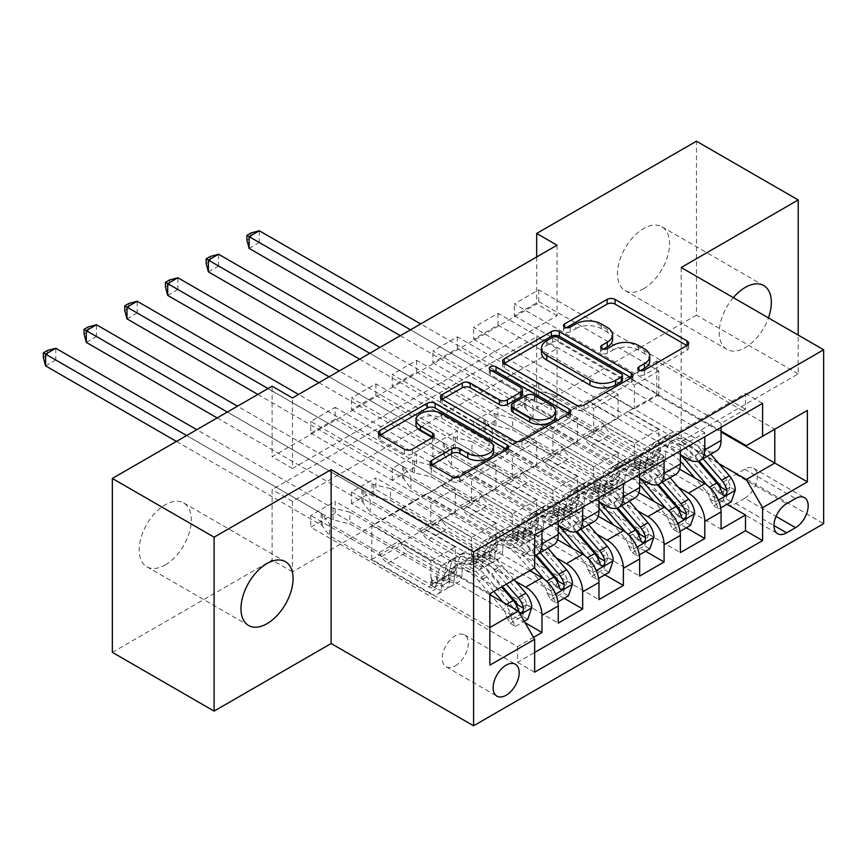 <?xml version="1.0" encoding="UTF-8"?>
<svg xmlns="http://www.w3.org/2000/svg" width="867" height="867" viewBox="0 0 867 867"><rect width="100%" height="100%" fill="white"/><g stroke="black" fill="none" stroke-linecap="round" stroke-linejoin="round"><path stroke-width="0.65" stroke-dasharray="4.33 3.25" d="M640.55 370.621L638.968 371.531A3.956 2.287 0 0 0 637.809 373.146A3.956 2.287 0 0 0 638.968 374.761A3.956 2.287 0 0 0 644.56 374.761L687.011 350.246A5.646 3.262 0 0 0 688.669 347.938A5.646 3.262 0 0 0 687.011 345.64L686.935 345.597M566.238 327.715L564.655 328.626A3.956 2.287 0 0 0 563.496 330.24A3.956 2.287 0 0 0 564.655 331.855A3.956 2.287 0 0 0 570.248 331.855L575.742 328.68L575.742 323.976M603.389 349.163L601.806 350.073A3.956 2.287 0 0 0 600.647 351.688A3.956 2.287 0 0 0 601.806 353.303A3.956 2.287 0 0 0 607.399 353.303L612.893 350.138L612.893 345.434M165.261 564.926A36.837 21.274 120 0 0 189.331 532.457A36.837 21.274 120 0 0 183.685 502.936A36.837 21.274 120 0 0 165.261 504.767A36.837 21.274 120 0 0 141.191 537.226A36.837 21.274 120 0 0 146.837 566.747A36.837 21.274 120 0 0 165.261 564.926M733.341 297.641A36.837 21.274 120 0 0 726.871 349.368A36.837 21.274 120 0 0 745.295 347.548A36.837 21.274 120 0 0 768.444 317.907M643.531 288.798A36.837 21.274 120 0 0 667.601 256.329A36.837 21.274 120 0 0 661.954 226.807A36.837 21.274 120 0 0 643.531 228.639A36.837 21.274 120 0 0 619.461 261.097A36.837 21.274 120 0 0 625.118 290.618A36.837 21.274 120 0 0 643.531 288.798M455.273 665.856A18.424 10.632 120 0 0 467.313 649.632A18.424 10.632 120 0 0 464.484 634.872A18.424 10.632 120 0 0 455.273 635.782A18.424 10.632 120 0 0 443.243 652.017A18.424 10.632 120 0 0 446.072 666.777A18.424 10.632 120 0 0 455.273 665.856M525.088 622.734L335.204 513.112L310.776 527.212L517.556 646.587L533.53 637.364M564.157 598.295L375.899 489.606L351.482 503.705L558.261 623.091M604.863 574.799L416.604 466.11L392.187 480.21L598.967 599.585M645.568 551.293L457.31 442.603L432.893 456.703L639.662 576.089M686.274 527.797L498.016 419.108L473.599 433.207L680.367 552.593M745.501 409.235L538.721 289.849L514.294 303.949L721.073 423.334L745.501 409.235L745.501 393.488L517.556 525.088L517.556 540.835L310.776 421.46L335.204 407.36L335.204 419.108L310.776 433.207L310.776 421.46M704.795 432.731L498.016 313.355L473.599 327.455L680.367 446.841L704.795 432.731L704.795 436.73M664.089 456.237L457.31 336.851L432.893 350.951L639.662 470.337L664.089 456.237L664.089 460.225M623.384 479.733L416.604 360.358L392.187 374.457L598.967 493.832L623.384 479.733L623.384 483.732M582.678 503.239L375.899 383.853L351.482 397.953L558.261 517.339L582.678 503.239L582.678 507.228M529.77 570.681L441.032 519.452L471.561 537.551L471.561 561.285L351.482 491.957L375.899 477.858L375.899 489.606M515.475 581.237L424.743 528.848L441.032 519.452M557.514 539.697L481.738 495.957L512.267 514.044L512.267 537.778L392.187 468.462L416.604 454.362L416.604 466.11M556.181 557.73L465.449 505.353L481.738 495.957M598.208 516.201L522.443 472.45L552.962 490.549L552.962 514.283L432.893 444.955L457.31 430.856L457.31 442.603M596.886 534.235L506.155 481.857L522.443 472.45M638.914 492.694L563.138 448.954L593.667 467.042L593.667 490.787L473.599 421.46L498.016 407.36L498.016 419.108M637.592 510.728L546.86 458.35L563.138 448.954M557.037 245.198L557.037 315.707L292.461 468.462L292.461 397.953M538.721 289.849L538.721 301.608L514.294 315.707L514.294 303.949M498.016 313.355L498.016 325.103L473.599 339.203L473.599 327.455M457.31 336.851L457.31 348.599L432.893 362.709L432.893 350.951M416.604 360.358L416.604 372.106L392.187 386.205L392.187 374.457M375.899 383.853L375.899 395.601L351.482 409.701L351.482 397.953M557.037 419.108L292.461 571.862L292.461 501.354L557.037 348.61L557.037 419.108L536.684 407.36L696.45 315.122L696.45 141.213M538.721 395.601L514.294 409.712L514.294 397.953L538.721 383.853L538.721 395.601L726.979 504.291M473.599 433.207L473.599 421.46M432.893 456.703L432.893 444.955M392.187 480.21L392.187 468.462M351.482 503.705L351.482 491.957M335.204 513.112L335.204 501.354L310.776 515.453L310.776 527.212M375.899 395.601L495.978 464.929L495.978 488.663L465.449 471.041L441.032 485.607L541.973 543.891A23.03 13.298 -120 0 0 553.493 545.029M441.032 485.607L424.743 495.014L525.695 553.298L541.973 543.891M416.604 372.106L536.684 441.433L536.684 465.167L506.155 447.545L481.738 462.111L582.678 520.395A23.03 13.298 -120 0 0 594.198 521.533M481.738 462.111L465.449 471.507L558.261 525.088M457.31 348.599L577.389 417.927L577.389 441.671L546.86 424.039L522.443 438.615L623.384 496.889A23.03 13.298 -120 0 0 634.893 498.037M522.443 438.615L506.155 448.011L598.967 501.592M498.016 325.103L618.095 394.431L618.095 418.165L587.566 400.543L563.138 415.109L664.089 473.393A23.03 13.298 -120 0 0 675.599 474.531M563.138 415.109L546.86 424.516L639.662 478.096M678.297 487.232L587.566 434.855L603.844 425.448L634.373 443.546L634.373 467.28L514.294 397.953M679.62 469.199L603.844 425.448M538.721 301.608L658.801 370.924L658.801 394.669L628.272 377.037L587.566 401.009L680.367 454.59M603.844 391.613L704.795 449.886A23.03 13.298 -120 0 0 716.305 451.035M721.073 427.333L721.073 423.334M541.973 530.734L541.973 526.735L517.556 540.835M558.261 521.327L558.261 517.339M598.967 497.831L598.967 493.832M639.662 474.336L639.662 470.337M680.367 450.829L680.367 446.841M517.556 646.587L517.556 662.334L534.646 652.461M335.204 419.108L455.273 488.435L455.273 512.169L424.743 494.537L371.835 525.565L371.835 559.399L489.877 627.556L489.877 593.711L479.104 581.269A36.555 21.101 -120 0 0 449.214 569.586A36.555 21.101 -120 0 0 441.65 585.843A18.131 10.469 60 0 1 437.9 593.917A18.131 10.469 60 0 1 428.829 593.017L329.503 535.665L329.503 523.917L379.161 552.593L399.514 540.835L401.811 544.812A12.506 7.218 -120 0 0 408.064 551.412L449.182 575.157A10.653 6.145 60 0 0 454.503 575.677A10.653 6.145 60 0 0 456.714 570.941A44.033 25.425 -120 0 1 465.828 551.347L458.09 555.812A44.033 25.425 -120 0 0 448.976 575.406L456.714 570.941M489.877 594.654L400.326 542.948L430.856 561.047L430.856 584.781L310.776 515.453M371.835 559.399L400.326 542.948M718.992 463.737L628.272 411.348L656.763 394.897L721.073 432.026M656.763 394.897L656.763 361.062L774.805 429.208L746.314 445.66M656.763 361.062L628.272 377.513L721.073 431.094M681.18 267.524L681.18 441.433L798.214 373.872L798.214 335.095M798.214 373.872L696.45 315.122M112.342 652.352L272.108 560.115L272.108 489.606L536.684 336.851L536.684 407.36M292.461 571.862L272.108 560.115M681.18 441.433L823.65 523.679M536.684 256.957L536.684 303.959L272.108 456.703L272.108 386.205M371.835 525.565L489.877 593.711L518.368 577.259L400.326 509.113M424.743 528.848L400.326 543.425M465.449 505.353L441.032 519.918M506.155 481.857L481.738 496.423M546.86 458.35L522.443 472.927M587.566 434.855L563.138 449.42M628.272 411.348L603.844 425.925M557.037 315.707L536.684 303.959M292.461 468.462L272.108 456.703M557.037 348.61L536.684 336.851M292.461 501.354L272.108 489.606M628.272 411.825L658.801 429.447L658.801 453.181L634.373 467.28M658.801 429.447L634.373 443.546M658.801 453.181L538.721 383.853M514.294 409.712L721.073 529.087M745.501 393.488L762.592 403.361M514.294 315.707L634.373 385.035L634.373 408.769L603.844 391.136M658.801 394.669L634.373 408.769M658.801 370.924L634.373 385.035M541.973 526.735L335.204 407.36M587.566 435.321L618.095 452.942L593.667 467.042M618.095 452.942L618.095 476.687L593.667 490.787M618.095 476.687L498.016 407.36M473.599 339.203L593.667 408.53L593.667 432.265L563.138 414.643M618.095 418.165L593.667 432.265M618.095 394.431L593.667 408.53M577.389 441.671L552.962 455.771L522.443 438.138M577.389 417.927L552.962 432.026L552.962 455.771M432.893 362.709L552.962 432.026M546.86 458.827L577.389 476.449L577.389 500.183L457.31 430.856M577.389 500.183L552.962 514.283M577.389 476.449L552.962 490.549M536.684 465.167L512.267 479.267L481.738 461.645M536.684 441.433L512.267 455.533L512.267 479.267M392.187 386.205L512.267 455.533M506.155 482.323L536.684 499.945L536.684 523.679L416.604 454.362M536.684 523.679L512.267 537.778M536.684 499.945L512.267 514.044M495.978 488.663L471.561 502.762L441.032 485.141M495.978 464.929L471.561 479.028L471.561 502.762M351.482 409.701L471.561 479.028M465.449 505.819L495.978 523.451L495.978 547.185L375.899 477.858M495.978 547.185L471.561 561.285M495.978 523.451L471.561 537.551M455.273 512.169L430.856 526.269L400.326 508.647M455.273 488.435L430.856 502.535L430.856 526.269M517.556 525.088L534.646 534.961M534.646 567.863L518.368 577.259M310.776 433.207L430.856 502.535M534.646 555.368A23.03 13.298 60 0 1 525.695 553.298M424.743 529.325L455.273 546.947L455.273 570.681L335.204 501.354M517.556 662.334L534.646 672.207M455.273 570.681L430.856 584.781M455.273 546.947L430.856 561.047M489.877 665.152L489.877 627.556M744.688 498.308A17.849 10.306 120 0 0 756.338 482.583A17.849 10.306 120 0 0 753.607 468.278A17.849 10.306 120 0 0 744.688 469.166L735.725 474.336A17.849 10.306 120 0 0 724.075 490.061A17.849 10.306 120 0 0 726.806 504.356A17.849 10.306 120 0 0 735.725 503.478L744.688 498.308L776.041 516.407M649.751 360.975A18.077 10.437 0 0 0 644.463 353.595L644.463 348.892M612.893 350.138A18.077 10.437 0 0 1 638.47 350.138L644.463 353.595M612.601 339.517A18.077 10.437 0 0 0 607.301 332.137L607.301 327.444M575.742 328.68A18.077 10.437 0 0 1 601.308 328.68L607.301 332.137M504.301 363.468L504.226 363.511A5.646 3.262 0 0 0 502.567 365.82A5.646 3.262 0 0 0 504.226 368.128L576.143 409.647A5.646 3.262 0 0 0 584.13 409.647L631.274 382.423A5.646 3.262 0 0 0 632.932 380.125A5.646 3.262 0 0 0 631.274 377.817L631.198 377.774M622.441 380.125A3.956 2.287 0 0 0 621.292 378.511L621.292 373.807M541.474 352.782A18.077 10.437 0 0 1 546.774 345.402L552.572 342.064A3.956 2.287 0 0 1 558.164 342.064L621.292 378.511M569.077 413.635L569.153 413.678A5.646 3.262 0 0 1 570.8 415.987A5.646 3.262 0 0 1 569.153 418.295L521.999 445.519L521.999 440.815M442.17 399.34L442.094 399.384A5.646 3.262 0 0 0 440.436 401.692A5.646 3.262 0 0 0 442.094 404L514.012 445.519A5.646 3.262 0 0 0 521.999 445.519M522.454 394.539A5.646 3.262 0 0 0 520.807 392.231L490.44 374.696L490.44 370.003M492.022 370.913A3.956 2.287 0 0 0 489.281 373.081A3.956 2.287 0 0 0 490.44 374.696M555.498 415.878A15.118 8.724 0 0 0 551.065 409.701L551.065 405.008M511.357 410.113A5.646 3.262 0 0 1 513.015 407.804L526.399 400.077A5.646 3.262 0 0 1 534.386 400.077L551.065 409.701M431.777 465.08L431.701 465.124A5.646 3.262 0 0 0 430.054 467.432A5.646 3.262 0 0 0 431.701 469.741L451.88 481.38A5.646 3.262 0 0 0 459.878 481.38L507.022 454.167A5.646 3.262 0 0 0 508.68 451.859A5.646 3.262 0 0 0 507.022 449.55L506.946 449.507M493.572 451.859A15.118 8.724 0 0 0 489.14 445.692L489.14 440.989M415.997 424.527A15.118 8.724 0 0 1 425.318 416.463A15.118 8.724 0 0 1 441.791 418.349L489.14 445.692M380.039 435.212L379.963 435.256A5.646 3.262 0 0 0 378.315 437.553A5.646 3.262 0 0 0 379.963 439.862L404.336 453.94A5.646 3.262 0 0 0 412.324 453.94L432.503 442.289A5.646 3.262 0 0 0 434.161 439.981A5.646 3.262 0 0 0 432.503 437.672L432.427 437.629M735.324 490.072L730.025 487.016A7.77 4.487 -120 0 0 727.001 479.841L702.974 452.021A36.555 21.101 -120 0 0 673.095 440.328A36.555 21.101 -120 0 0 665.52 456.595L657.793 461.06A18.131 10.469 60 0 1 654.032 469.123A18.131 10.469 60 0 1 644.972 468.223L640.886 465.872A3.457 1.994 -0 0 0 635.999 465.872A3.457 1.994 -0 0 0 634.991 467.28A3.457 1.994 -0 0 0 635.999 468.689L640.084 471.052A18.131 10.469 -120 0 0 649.155 471.951A18.131 10.469 -120 0 0 652.905 463.878L645.167 468.343A18.131 10.469 60 0 1 641.417 476.417A18.131 10.469 60 0 1 632.346 475.517L533.021 418.165L533.021 406.417L582.678 435.082L603.031 423.334L605.329 427.312A12.506 7.218 -120 0 0 611.582 433.912L652.699 457.657A10.653 6.145 60 0 0 658.031 458.177A10.653 6.145 60 0 0 660.231 453.441A44.033 25.425 -120 0 1 669.346 433.847L661.619 438.312A44.033 25.425 -120 0 0 652.493 457.906L660.231 453.441M680.367 454.839A44.033 25.425 -120 0 0 648.993 445.595A44.033 25.425 -120 0 0 639.879 465.189L647.616 460.724A10.653 6.145 60 0 1 645.406 465.471A10.653 6.145 60 0 1 640.084 464.94L635.999 462.577A3.457 1.994 180 0 1 634.991 461.168A3.457 1.994 180 0 1 635.999 459.759A3.457 1.994 180 0 1 640.886 459.759L644.972 462.122A10.653 6.145 -120 0 0 650.293 462.642A10.653 6.145 -120 0 0 652.493 457.906M665.52 456.595A18.131 10.469 60 0 1 661.77 464.658A18.131 10.469 60 0 1 652.699 463.758L553.374 406.417L536.662 402.31A5.755 3.327 180 0 1 534.852 401.594L259.287 242.5L259.287 230.752M603.031 423.334L553.374 394.669L553.374 406.417M710.777 454.221L705.348 447.936A44.033 25.425 -120 0 0 669.346 433.847M709.672 498.774L714.972 501.83L719.036 508.875L713.747 505.819L709.672 498.774A7.77 4.487 -120 0 0 706.648 491.589L694.955 478.053M714.972 501.83A15.259 8.811 -120 0 0 709.033 487.503L707.06 485.217M639.879 465.189A10.653 6.145 60 0 1 637.678 469.936A10.653 6.145 60 0 1 632.346 469.405L591.229 445.66A12.506 7.218 60 0 1 584.976 439.06L582.678 435.082M680.367 461.32A36.555 21.101 -120 0 0 652.743 452.075A36.555 21.101 -120 0 0 645.167 468.343M719.036 508.875L720.737 507.899M713.747 505.819L725.961 498.774L731.249 501.83M730.025 487.016L725.961 498.774M400.326 335.681L524.676 407.479A5.755 3.327 180 0 1 525.901 408.52L533.021 418.165M249.111 248.374L259.287 242.5L250.942 237.688L246.867 240.029M703.05 458.686L697.621 452.401A44.033 25.425 -120 0 0 661.619 438.312M647.616 460.724A44.033 25.425 60 0 1 656.731 441.13A44.033 25.425 60 0 1 692.733 455.218L697.946 461.255M657.793 461.06A36.555 21.101 60 0 1 665.357 444.793A36.555 21.101 60 0 1 695.236 456.486L699.062 460.908M721.225 487.341L717.909 492.239L716.348 490.169A7.77 4.487 -120 0 0 714.386 487.124L690.36 459.304A36.555 21.101 -120 0 0 660.47 447.61A36.555 21.101 -120 0 0 652.905 463.878M553.374 394.669L536.662 390.551A5.755 3.327 180 0 1 534.852 389.847L420.679 323.933M410.503 329.807L524.676 395.72A5.755 3.327 180 0 1 525.901 396.772L533.021 406.417M250.942 232.985L250.942 237.688M694.619 513.578L689.319 510.522A7.77 4.487 -120 0 0 686.296 503.337L662.269 475.517A36.555 21.101 -120 0 0 632.39 463.834A36.555 21.101 -120 0 0 624.814 480.09L617.087 484.555A18.131 10.469 60 0 1 613.327 492.629A18.131 10.469 60 0 1 604.266 491.73L600.181 489.378A3.457 1.994 -0 0 0 595.304 489.378A3.457 1.994 -0 0 0 594.285 490.787A3.457 1.994 -0 0 0 595.304 492.196L599.379 494.548A18.131 10.469 -120 0 0 608.45 495.447A18.131 10.469 -120 0 0 612.2 487.384L604.462 491.849A18.131 10.469 60 0 1 600.712 499.912A18.131 10.469 60 0 1 591.641 499.013L492.315 441.671L492.315 429.913L541.973 458.589L562.325 446.841L564.623 450.807A12.506 7.218 -120 0 0 570.876 457.408L611.994 481.152A10.653 6.145 60 0 0 617.326 481.684A10.653 6.145 60 0 0 619.526 476.948A44.033 25.425 -120 0 1 628.64 457.353L620.913 461.818A44.033 25.425 -120 0 0 611.799 481.413L619.526 476.948M639.662 478.346A44.033 25.425 -120 0 0 608.287 469.101A44.033 25.425 -120 0 0 599.173 488.695L606.911 484.23A10.653 6.145 60 0 1 604.7 488.966A10.653 6.145 60 0 1 599.379 488.435L595.304 486.084A3.457 1.994 180 0 1 594.285 484.675A3.457 1.994 180 0 1 595.304 483.266A3.457 1.994 180 0 1 600.181 483.266L604.266 485.618A10.653 6.145 -120 0 0 609.588 486.149A10.653 6.145 -120 0 0 611.799 481.413M624.814 480.09A18.131 10.469 60 0 1 621.065 488.164A18.131 10.469 60 0 1 611.994 487.265L512.668 429.913L495.967 425.805A5.755 3.327 180 0 1 494.147 425.101L218.582 266.006L218.582 254.248M562.325 446.841L512.668 418.165L512.668 429.913M670.083 477.717L664.653 471.431A44.033 25.425 -120 0 0 628.64 457.353M668.966 522.27L674.266 525.326L678.341 532.381L673.041 529.325L668.966 522.27A7.77 4.487 -120 0 0 665.943 515.096L654.26 501.56M674.266 525.326A15.259 8.811 -120 0 0 668.327 510.999L666.355 508.723M599.173 488.695A10.653 6.145 60 0 1 596.973 493.431A10.653 6.145 60 0 1 591.641 492.9L550.523 469.166A12.506 7.218 60 0 1 544.27 462.555L541.973 458.589M639.662 484.816A36.555 21.101 -120 0 0 612.037 475.582A36.555 21.101 -120 0 0 604.462 491.849M678.341 532.381L680.031 531.406M673.041 529.325L685.255 522.27L690.544 525.326M689.319 510.522L685.255 522.27M359.621 359.176L483.97 430.975A5.755 3.327 180 0 1 485.195 432.026L492.315 441.671M208.405 271.88L218.582 266.006L210.237 261.184L206.162 263.535M662.345 482.182L656.915 475.896A44.033 25.425 -120 0 0 620.913 461.818M606.911 484.23A44.033 25.425 60 0 1 616.025 464.636A44.033 25.425 60 0 1 652.027 478.725L657.251 484.761M617.087 484.555A36.555 21.101 60 0 1 624.652 468.299A36.555 21.101 60 0 1 654.542 479.982L658.356 484.404M680.519 510.847L677.203 515.735L675.642 513.665A7.77 4.487 -120 0 0 673.681 510.63L649.654 482.811A36.555 21.101 -120 0 0 619.764 471.117A36.555 21.101 -120 0 0 612.2 487.384M512.668 418.165L495.967 414.058A5.755 3.327 180 0 1 494.147 413.353L379.974 347.429M369.797 353.303L483.97 419.227A5.755 3.327 180 0 1 485.195 420.267L492.315 429.913M210.237 256.48L210.237 261.184M653.913 537.074L648.614 534.018A7.77 4.487 -120 0 0 645.59 526.843L621.563 499.024A36.555 21.101 -120 0 0 591.684 487.33A36.555 21.101 -120 0 0 584.12 503.597L576.382 508.062A18.131 10.469 60 0 1 572.632 516.125A18.131 10.469 60 0 1 563.561 515.226L559.475 512.874A3.457 1.994 -0 0 0 554.598 512.874A3.457 1.994 -0 0 0 553.58 514.283A3.457 1.994 -0 0 0 554.598 515.692L558.673 518.054A18.131 10.469 -120 0 0 567.744 518.943A18.131 10.469 -120 0 0 571.494 510.88L563.767 515.345A18.131 10.469 60 0 1 560.006 523.408A18.131 10.469 60 0 1 550.946 522.519L451.609 465.167L451.609 453.419L501.278 482.085L521.62 470.337L523.917 474.314A12.506 7.218 -120 0 0 530.17 480.914L571.299 504.659A10.653 6.145 60 0 0 576.62 505.179A10.653 6.145 60 0 0 578.82 500.443A44.033 25.425 -120 0 1 587.945 480.849L580.207 485.314A44.033 25.425 -120 0 0 571.093 504.908L578.82 500.443M598.967 501.841A44.033 25.425 -120 0 0 567.592 492.597A44.033 25.425 -120 0 0 558.467 512.191L566.205 507.726A10.653 6.145 60 0 1 564.005 512.462A10.653 6.145 60 0 1 558.673 511.942L554.598 509.579A3.457 1.994 180 0 1 553.58 508.17A3.457 1.994 180 0 1 554.598 506.762A3.457 1.994 180 0 1 559.475 506.762L563.561 509.124A10.653 6.145 -120 0 0 568.882 509.644A10.653 6.145 -120 0 0 571.093 504.908M584.12 503.597A18.131 10.469 60 0 1 580.359 511.66A18.131 10.469 60 0 1 571.299 510.761L471.962 453.419L455.262 449.312A5.755 3.327 180 0 1 453.441 448.597L177.876 289.502L177.876 277.754M521.62 470.337L471.962 441.671L471.962 453.419M629.377 501.224L623.947 494.938A44.033 25.425 -120 0 0 587.945 480.849M628.261 545.777L633.56 548.833L637.635 555.877L632.336 552.821L628.261 545.777A7.77 4.487 -120 0 0 625.248 538.591L613.554 525.055M633.56 548.833A15.259 8.811 -120 0 0 627.621 534.505L625.649 532.219M558.467 512.191A10.653 6.145 60 0 1 556.267 516.927A10.653 6.145 60 0 1 550.946 516.407L509.818 492.662A12.506 7.218 60 0 1 503.564 486.062L501.278 482.085M598.967 508.322A36.555 21.101 -120 0 0 571.331 499.078A36.555 21.101 -120 0 0 563.767 515.345M637.635 555.877L639.326 554.902M632.336 552.821L644.549 545.777L649.838 548.833M648.614 534.018L644.549 545.777M318.915 382.683L443.265 454.471A5.755 3.327 180 0 1 444.489 455.522L451.609 465.167M167.699 295.376L177.876 289.502L169.531 284.679L165.467 287.031M621.639 505.689L616.209 499.403A44.033 25.425 -120 0 0 580.207 485.314M566.205 507.726A44.033 25.425 60 0 1 575.32 488.132A44.033 25.425 60 0 1 611.322 502.221L616.545 508.257M576.382 508.062A36.555 21.101 60 0 1 583.946 491.795A36.555 21.101 60 0 1 613.836 503.489L617.651 507.899M639.824 534.343L636.497 539.241L634.937 537.172A7.77 4.487 -120 0 0 632.975 534.126L608.948 506.306A36.555 21.101 -120 0 0 579.058 494.613A36.555 21.101 -120 0 0 571.494 510.88M471.962 441.671L455.262 437.553A5.755 3.327 180 0 1 453.441 436.849L339.268 370.935M329.092 376.809L443.265 442.723A5.755 3.327 180 0 1 444.489 443.774L451.609 453.419M169.531 279.987L169.531 284.679M613.207 560.581L607.919 557.524A7.77 4.487 -120 0 0 604.895 550.339L580.857 522.519A36.555 21.101 -120 0 0 550.978 510.826A36.555 21.101 -120 0 0 543.414 527.093L535.676 531.558A18.131 10.469 60 0 1 531.926 539.632A18.131 10.469 60 0 1 522.855 538.732L518.78 536.37A3.457 1.994 -0 0 0 513.893 536.37A3.457 1.994 -0 0 0 512.874 537.778A3.457 1.994 -0 0 0 513.893 539.198L517.967 541.55A18.131 10.469 -120 0 0 527.038 542.449A18.131 10.469 -120 0 0 530.788 534.375L523.061 538.841A18.131 10.469 60 0 1 519.3 546.914A18.131 10.469 60 0 1 510.24 546.015L410.904 488.663L410.904 476.915L460.572 505.591L480.925 493.843L483.212 497.81A12.506 7.218 -120 0 0 489.465 504.41L530.593 528.155A10.653 6.145 60 0 0 535.914 528.686A10.653 6.145 60 0 0 538.114 523.939A44.033 25.425 -120 0 1 547.24 504.345L539.502 508.81A44.033 25.425 -120 0 0 530.387 528.404L538.114 523.939M558.261 525.348A44.033 25.425 -120 0 0 526.887 516.103A44.033 25.425 -120 0 0 517.772 535.698L525.5 531.233A10.653 6.145 60 0 1 523.3 535.969A10.653 6.145 60 0 1 517.967 535.438L513.893 533.086A3.457 1.994 180 0 1 512.874 531.677A3.457 1.994 180 0 1 513.893 530.268A3.457 1.994 180 0 1 518.78 530.268L522.855 532.62A10.653 6.145 -120 0 0 528.176 533.151A10.653 6.145 -120 0 0 530.387 528.404M543.414 527.093A18.131 10.469 60 0 1 539.653 535.167A18.131 10.469 60 0 1 530.593 534.267L431.257 476.915L414.556 472.808A5.755 3.327 180 0 1 412.746 472.103L137.17 312.998L137.17 301.25M480.925 493.843L431.257 465.167L431.257 476.915M588.671 524.719L583.242 518.433A44.033 25.425 -120 0 0 547.24 504.345M587.566 569.272L592.855 572.328L596.929 579.384L591.641 576.327L587.566 569.272A7.77 4.487 -120 0 0 584.542 562.087L572.849 548.551M592.855 572.328A15.259 8.811 -120 0 0 586.916 558.001L584.943 555.725M517.772 535.698A10.653 6.145 60 0 1 515.562 540.434A10.653 6.145 60 0 1 510.24 539.903L469.112 516.168A12.506 7.218 60 0 1 462.859 509.558L460.572 505.591M558.261 531.818A36.555 21.101 -120 0 0 530.626 522.584A36.555 21.101 -120 0 0 523.061 538.841M596.929 579.384L598.62 578.397M591.641 576.327L603.844 569.272L609.143 572.328M607.919 557.524L603.844 569.272M257.857 394.431L402.57 477.977A5.755 3.327 180 0 1 403.794 479.017L410.904 488.663M126.994 318.883L137.17 312.998L128.825 308.186L124.761 310.538M580.933 529.184L575.504 522.899A44.033 25.425 -120 0 0 539.502 508.81M525.5 531.233A44.033 25.425 60 0 1 534.614 511.638A44.033 25.425 60 0 1 570.616 525.716L575.84 531.764M535.676 531.558A36.555 21.101 60 0 1 543.241 515.291A36.555 21.101 60 0 1 573.13 526.984L576.945 531.406M599.119 557.849L595.802 562.737L594.231 560.667A7.77 4.487 -120 0 0 592.269 557.622L568.243 529.813A36.555 21.101 -120 0 0 538.364 518.119A36.555 21.101 -120 0 0 530.788 534.375M431.257 465.167L414.556 461.06A5.755 3.327 180 0 1 412.746 460.344L298.562 394.431M268.033 388.557L402.57 466.229A5.755 3.327 180 0 1 403.794 467.27L410.904 476.915M128.825 303.483L128.825 308.186M572.502 584.076L567.213 581.02A7.77 4.487 -120 0 0 564.189 573.846L540.163 546.026A36.555 21.101 -120 0 0 510.273 534.332A36.555 21.101 -120 0 0 502.708 550.599L494.97 555.064A18.131 10.469 60 0 1 491.221 563.127A18.131 10.469 60 0 1 482.15 562.228L478.075 559.876A3.457 1.994 -0 0 0 473.187 559.876A3.457 1.994 -0 0 0 472.179 561.285A3.457 1.994 -0 0 0 473.187 562.694L477.262 565.046A18.131 10.469 -120 0 0 486.333 565.945A18.131 10.469 -120 0 0 490.083 557.882L482.355 562.347A18.131 10.469 60 0 1 478.595 570.41A18.131 10.469 60 0 1 469.535 569.511L370.209 512.169L370.209 500.422L419.866 529.087L440.219 517.339L442.506 521.316A12.506 7.218 -120 0 0 448.759 527.916L489.888 551.65A10.653 6.145 60 0 0 495.209 552.181A10.653 6.145 60 0 0 497.42 547.445A44.033 25.425 -120 0 1 506.534 527.851L498.796 532.316A44.033 25.425 -120 0 0 489.682 551.911L497.42 547.445M534.505 567.95L522.183 553.688A44.033 25.425 -120 0 0 486.181 539.599A44.033 25.425 -120 0 0 477.067 559.193L484.794 554.728A10.653 6.145 60 0 1 482.594 559.464A10.653 6.145 60 0 1 477.262 558.944L473.187 556.581A3.457 1.994 180 0 1 472.179 555.173A3.457 1.994 180 0 1 473.187 553.764A3.457 1.994 180 0 1 478.075 553.764L482.15 556.115A10.653 6.145 -120 0 0 487.482 556.647A10.653 6.145 -120 0 0 489.682 551.911M502.708 550.599A18.131 10.469 60 0 1 498.948 558.662A18.131 10.469 60 0 1 489.888 557.763L390.562 500.422L373.85 496.303A5.755 3.327 180 0 1 372.041 495.599L96.465 336.504L96.465 324.757M440.219 517.339L390.562 488.663L390.562 500.422M547.966 548.226L542.536 541.94A44.033 25.425 -120 0 0 506.534 527.851M546.86 592.768L552.149 595.824L556.224 602.879L550.935 599.823L546.86 592.768A7.77 4.487 -120 0 0 543.837 585.593L532.143 572.057M552.149 595.824A15.259 8.811 -120 0 0 546.21 581.508L544.238 579.221M477.067 559.193A10.653 6.145 60 0 1 474.856 563.929A10.653 6.145 60 0 1 469.535 563.409L428.417 539.664A12.506 7.218 60 0 1 422.153 533.064L419.866 529.087M530.561 570.226L519.81 557.774A36.555 21.101 -120 0 0 489.92 546.08A36.555 21.101 -120 0 0 482.355 562.347M556.224 602.879L557.914 601.904M550.935 599.823L563.138 592.779L568.438 595.824M567.213 581.02L563.138 592.779M217.151 417.927L361.864 501.473A5.755 3.327 180 0 1 363.089 502.524L370.209 512.169M86.288 342.378L96.465 336.504L88.12 331.682L84.056 334.033M540.228 552.691L534.798 546.405A44.033 25.425 -120 0 0 498.796 532.316M484.794 554.728A44.033 25.425 60 0 1 493.908 535.134A44.033 25.425 60 0 1 529.921 549.223L535.134 555.259M494.97 555.064A36.555 21.101 60 0 1 502.535 538.797A36.555 21.101 60 0 1 532.425 550.491L536.24 554.902M558.413 581.345L555.097 586.244L553.525 584.163A7.77 4.487 -120 0 0 551.564 581.128L527.537 553.309A36.555 21.101 -120 0 0 497.658 541.615A36.555 21.101 -120 0 0 490.083 557.882M390.562 488.663L373.85 484.555A5.755 3.327 180 0 1 372.041 483.851L237.504 406.179M227.327 412.053L361.864 489.725A5.755 3.327 180 0 1 363.089 490.776L370.209 500.422M88.12 326.989L88.12 331.682M531.796 607.583L526.507 604.527A7.77 4.487 -120 0 0 523.484 597.341L499.457 569.521A36.555 21.101 -120 0 0 469.567 557.828A36.555 21.101 -120 0 0 462.003 574.095L454.265 578.56A18.131 10.469 60 0 1 450.515 586.623A18.131 10.469 60 0 1 441.444 585.734L437.369 583.372A3.457 1.994 -0 0 0 432.481 583.372A3.457 1.994 -0 0 0 431.473 584.781A3.457 1.994 -0 0 0 432.481 586.19L436.567 588.552A18.131 10.469 -120 0 0 445.627 589.452A18.131 10.469 -120 0 0 449.388 581.378L441.65 585.843M493.8 591.446L481.478 577.184A44.033 25.425 -120 0 0 445.475 563.106A44.033 25.425 -120 0 0 436.361 582.689L444.088 578.224A10.653 6.145 60 0 1 441.888 582.971A10.653 6.145 60 0 1 436.567 582.44L432.481 580.088A3.457 1.994 180 0 1 431.473 578.679A3.457 1.994 180 0 1 432.481 577.259A3.457 1.994 180 0 1 437.369 577.259L441.444 579.622A10.653 6.145 -120 0 0 446.776 580.142A10.653 6.145 -120 0 0 448.976 575.406M462.003 574.095A18.131 10.469 60 0 1 458.253 582.158A18.131 10.469 60 0 1 449.182 581.269L349.856 523.917L333.145 519.81A5.755 3.327 180 0 1 331.335 519.105L55.77 360L55.77 348.252M399.514 540.835L349.856 512.169L349.856 523.917M514.153 579.698L501.83 565.436A44.033 25.425 -120 0 0 465.828 551.347M506.155 616.274L511.443 619.331L515.518 626.375L510.23 623.33L506.155 616.274A7.77 4.487 -120 0 0 503.131 609.089L491.437 595.553M511.443 619.331A15.259 8.811 -120 0 0 505.504 605.003L503.218 602.359M436.361 582.689A10.653 6.145 60 0 1 434.15 587.436A10.653 6.145 60 0 1 428.829 586.905L387.712 563.16A12.506 7.218 60 0 1 381.458 556.56L379.161 552.593M515.518 626.375L524.275 621.325M510.23 623.33L522.443 616.274L527.732 619.331M526.507 604.527L522.443 616.274M176.456 441.433L321.158 524.979A5.755 3.327 180 0 1 322.383 526.02L329.503 535.665M45.593 365.874L55.77 360L47.425 355.188L43.35 357.54M506.415 584.163L494.092 569.901A44.033 25.425 -120 0 0 458.09 555.812M444.088 578.224A44.033 25.425 60 0 1 453.213 558.641A44.033 25.425 60 0 1 489.216 572.719L501.527 586.981M454.265 578.56A36.555 21.101 60 0 1 461.84 562.293A36.555 21.101 60 0 1 491.719 573.987L502.47 586.439M517.707 604.852L514.391 609.739L512.82 607.669A7.77 4.487 -120 0 0 510.869 604.624L486.831 576.804A36.555 21.101 -120 0 0 456.952 565.121A36.555 21.101 -120 0 0 449.388 581.378M349.856 512.169L333.145 508.062A5.755 3.327 180 0 1 331.335 507.347L196.798 429.685M186.633 435.559L321.158 513.221A5.755 3.327 180 0 1 322.383 514.272L329.503 523.917M47.425 350.485L47.425 355.188M644.56 374.761L644.56 370.057M570.248 331.855L570.248 327.152M607.399 353.303L607.399 348.61M566.4 529.791L582.678 520.395M607.106 506.295L623.384 496.889M647.812 482.789L664.089 473.393M688.517 459.293L704.795 449.886M744.688 469.166L795.559 498.536M735.725 503.478L773.993 525.565M735.725 474.336L786.607 503.705M638.47 350.138L638.47 345.434M601.806 350.073L601.806 348.61M601.308 328.68L601.308 323.976M564.655 328.626L564.655 327.152M687.011 345.64L687.011 350.246M638.968 371.531L638.968 370.057M576.143 409.647L576.143 404.943M504.226 368.128L504.226 363.511M631.274 377.817L631.274 382.423M584.13 409.647L584.13 404.943M558.164 342.064L558.164 337.361M552.572 342.064L552.572 337.361M546.774 345.402L546.774 340.709M569.153 418.295L569.153 413.678M514.012 445.519L514.012 440.815M442.094 404L442.094 399.384M520.807 392.231L520.807 387.527M534.386 400.077L534.386 395.374M526.399 400.077L526.399 395.374M513.015 407.804L513.015 403.101M431.701 465.124L431.701 469.741M441.791 418.349L441.791 413.657M432.503 437.672L432.503 442.289M412.324 453.94L412.324 449.236M404.336 453.94L404.336 449.236M379.963 439.862L379.963 435.256M507.022 449.55L507.022 454.167M459.878 481.38L459.878 476.687M451.88 481.38L451.88 476.687M640.886 459.759L640.886 465.872M715.069 502.004L718.407 500.075M729.927 487.319L709.78 498.948M644.972 462.122L652.699 457.657M591.229 445.66L611.582 433.912M632.346 469.405L640.084 464.94M652.699 463.758L644.972 468.223M640.084 471.052L632.346 475.517M697.621 452.401L705.348 447.936M687.097 458.47L692.733 455.218M702.974 452.021L695.236 456.486M690.36 459.304L682.622 463.769M727.001 479.841L719.274 484.306M714.386 487.124L706.648 491.589M584.976 439.06L605.329 427.312M536.662 402.31L536.662 390.551M534.852 401.594L534.852 389.847M524.676 407.479L524.676 395.72M525.901 408.52L525.901 396.772M716.348 490.169L722.2 493.551M635.999 462.577L635.999 468.689M600.181 483.266L600.181 489.378M674.363 525.5L677.701 523.581M689.222 510.815L669.075 522.454M604.266 485.618L611.994 481.152M550.523 469.166L570.876 457.408M591.641 492.9L599.379 488.435M611.994 487.265L604.266 491.73M599.379 494.548L591.641 499.013M656.915 475.896L664.653 471.431M646.392 481.976L652.027 478.725M662.269 475.517L654.542 479.982M649.654 482.811L641.916 487.276M686.296 503.337L678.568 507.802M673.681 510.63L665.943 515.096M544.27 462.555L564.623 450.807M495.967 425.805L495.967 414.058M494.147 425.101L494.147 413.353M483.97 430.975L483.97 419.227M485.195 432.026L485.195 420.267M675.642 513.665L681.495 517.046M595.304 486.084L595.304 492.196M559.475 506.762L559.475 512.874M633.658 549.006L636.996 547.077M648.516 534.321L628.369 545.95M563.561 509.124L571.299 504.659M509.818 492.662L530.17 480.914M550.946 516.407L558.673 511.942M571.299 510.761L563.561 515.226M558.673 518.054L550.946 522.519M616.209 499.403L623.947 494.938M605.686 505.472L611.322 502.221M621.563 499.024L613.836 503.489M608.948 506.306L601.21 510.771M645.59 526.843L637.863 531.308M632.975 534.126L625.248 538.591M503.564 486.062L523.917 474.314M455.262 449.312L455.262 437.553M453.441 448.597L453.441 436.849M443.265 454.471L443.265 442.723M444.489 455.522L444.489 443.774M634.937 537.172L640.789 540.553M554.598 509.579L554.598 515.692M518.78 530.268L518.78 536.37M592.963 572.502L596.29 570.584M607.821 557.817L587.663 569.446M522.855 532.62L530.593 528.155M469.112 516.168L489.465 504.41M510.24 539.903L517.967 535.438M530.593 534.267L522.855 538.732M517.967 541.55L510.24 546.015M575.504 522.899L583.242 518.433M564.981 528.978L570.616 525.716M580.857 522.519L573.13 526.984M568.243 529.813L560.516 534.278M604.895 550.339L597.157 554.804M592.269 557.622L584.542 562.087M462.859 509.558L483.212 497.81M414.556 472.808L414.556 461.06M412.746 472.103L412.746 460.344M402.57 477.977L402.57 466.229M403.794 479.017L403.794 467.27M594.231 560.667L600.083 564.049M513.893 533.086L513.893 539.198M478.075 553.764L478.075 559.876M552.257 596.008L555.584 594.079M567.116 581.313L546.958 592.952M482.15 556.115L489.888 551.65M428.417 539.664L448.759 527.916M469.535 563.409L477.262 558.944M489.888 557.763L482.15 562.228M477.262 565.046L469.535 569.511M534.798 546.405L542.536 541.94M522.183 553.688L529.921 549.223M540.163 546.026L532.425 550.491M527.537 553.309L519.81 557.774M564.189 573.846L556.451 578.311M551.564 581.128L543.837 585.593M422.153 533.064L442.506 521.316M373.85 496.303L373.85 484.555M372.041 495.599L372.041 483.851M361.864 501.473L361.864 489.725M363.089 502.524L363.089 490.776M553.525 584.163L559.388 587.544M473.187 556.581L473.187 562.694M437.369 577.259L437.369 583.372M511.552 619.504L520.298 614.454M526.41 604.819L506.263 616.448M441.444 579.622L449.182 575.157M387.712 563.16L408.064 551.412M428.829 586.905L436.567 582.44M449.182 581.269L441.444 585.734M436.567 588.552L428.829 593.017M494.092 569.901L501.83 565.436M481.478 577.184L489.216 572.719M499.457 569.521L491.719 573.987M486.831 576.804L479.104 581.269M523.484 597.341L515.746 601.806M505.504 605.003L506.653 604.342M510.869 604.624L503.131 609.089M381.458 556.56L401.811 544.812M333.145 519.81L333.145 508.062M331.335 519.105L331.335 507.347M321.158 524.979L321.158 513.221M322.383 526.02L322.383 514.272M512.82 607.669L518.683 611.051M432.481 580.088L432.481 586.19M183.685 502.936L285.438 561.686M661.954 226.807L763.719 285.557M464.484 634.872L515.366 664.241M753.607 468.278L804.489 497.658M726.806 504.356L777.688 533.736M446.072 666.777L496.943 696.147M625.118 290.618L726.871 349.368M146.837 566.747L248.601 625.497M600.647 351.688L600.647 346.995M563.496 330.24L563.496 325.537M688.669 347.938L688.669 343.245M637.809 373.146L637.809 368.442M502.567 365.82L502.567 361.116M632.932 380.125L632.932 375.422M440.436 401.692L440.436 396.988M489.281 373.081L489.281 368.388M570.8 415.987L570.8 411.294M434.161 439.981L434.161 435.277M378.315 437.553L378.315 432.861M508.68 451.859L508.68 447.155M430.054 467.432L430.054 462.729M650.293 462.642L658.031 458.177M637.678 469.936L645.406 465.471M654.032 469.123L661.77 464.658M641.417 476.417L649.155 471.951M656.731 441.13L648.993 445.595M673.095 440.328L665.357 444.793M660.47 447.61L652.743 452.075M717.909 492.239L723.306 495.36M634.991 461.168L634.991 467.28M609.588 486.149L617.326 481.684M596.973 493.431L604.7 488.966M613.327 492.629L621.065 488.164M600.712 499.912L608.45 495.447M616.025 464.636L608.287 469.101M632.39 463.834L624.652 468.299M619.764 471.117L612.037 475.582M677.203 515.735L682.611 518.856M594.285 484.675L594.285 490.787M568.882 509.644L576.62 505.179M556.267 516.927L564.005 512.462M572.632 516.125L580.359 511.66M560.006 523.408L567.744 518.943M575.32 488.132L567.592 492.597M591.684 487.33L583.946 491.795M579.058 494.613L571.331 499.078M636.497 539.241L641.905 542.352M553.58 508.17L553.58 514.283M528.176 533.151L535.914 528.686M515.562 540.434L523.3 535.969M531.926 539.632L539.653 535.167M519.3 546.914L527.038 542.449M534.614 511.638L526.887 516.103M550.978 510.826L543.241 515.291M538.364 518.119L530.626 522.584M595.802 562.737L601.199 565.858M512.874 531.677L512.874 537.778M487.482 556.647L495.209 552.181M474.856 563.929L482.594 559.464M491.221 563.127L498.948 558.662M478.595 570.41L486.333 565.945M493.908 535.134L486.181 539.599M510.273 534.332L502.535 538.797M497.658 541.615L489.92 546.08M555.097 586.244L560.494 589.354M472.179 555.173L472.179 561.285M446.776 580.142L454.503 575.677M434.15 587.436L441.888 582.971M450.515 586.623L458.253 582.158M437.9 593.917L445.627 589.452M453.213 558.641L445.475 563.106M469.567 557.828L461.84 562.293M456.952 565.121L449.214 569.586M514.391 609.739L519.788 612.861M431.473 578.679L431.473 584.781"/><path stroke-width="1.3" d="M638.968 370.057A3.956 2.287 0 0 0 644.56 370.057L687.011 345.554A5.646 3.262 0 0 0 688.669 343.245A5.646 3.262 0 0 0 687.011 340.937L615.093 299.418A5.646 3.262 0 0 0 607.106 299.418L564.655 323.922A3.956 2.287 0 0 0 563.496 325.537A3.956 2.287 0 0 0 564.655 327.152A3.956 2.287 0 0 0 570.248 327.152L575.742 323.976A18.077 10.437 0 0 1 601.308 323.976L607.301 327.444A18.077 10.437 0 0 1 612.601 334.825A18.077 10.437 0 0 1 607.301 342.205L601.806 345.38A3.956 2.287 0 0 0 600.647 346.995A3.956 2.287 0 0 0 601.806 348.61A3.956 2.287 0 0 0 607.399 348.61L612.893 345.434A18.077 10.437 0 0 1 638.47 345.434L644.463 348.892A18.077 10.437 0 0 1 649.751 356.272A18.077 10.437 0 0 1 644.463 363.652L638.968 366.828A3.956 2.287 0 0 0 637.809 368.442A3.956 2.287 0 0 0 638.968 370.057L638.968 366.828M267.014 623.676A36.837 21.274 120 0 0 291.084 591.207A36.837 21.274 120 0 0 285.438 561.686A36.837 21.274 120 0 0 267.014 563.517A36.837 21.274 120 0 0 242.955 595.976A36.837 21.274 120 0 0 248.601 625.497A36.837 21.274 120 0 0 267.014 623.676M768.444 317.907A36.837 21.274 120 0 0 763.719 285.557A36.837 21.274 120 0 0 745.295 287.389A36.837 21.274 120 0 0 733.341 297.641M506.155 695.236A18.424 10.632 120 0 0 518.195 679.002A18.424 10.632 120 0 0 515.366 664.241A18.424 10.632 120 0 0 506.155 665.152A18.424 10.632 120 0 0 494.125 681.386A18.424 10.632 120 0 0 496.943 696.147A18.424 10.632 120 0 0 506.155 695.236M431.701 460.42A5.646 3.262 0 0 0 430.054 462.729A5.646 3.262 0 0 0 431.701 465.037L451.88 476.687A5.646 3.262 0 0 0 459.878 476.687L507.022 449.464A5.646 3.262 0 0 0 508.68 447.155A5.646 3.262 0 0 0 507.022 444.858L435.104 403.328A5.646 3.262 0 0 0 427.117 403.328L379.963 430.552A5.646 3.262 0 0 0 378.315 432.861A5.646 3.262 0 0 0 379.963 435.169L404.336 449.236A5.646 3.262 0 0 0 412.324 449.236L432.503 437.586A5.646 3.262 0 0 0 434.161 435.277A5.646 3.262 0 0 0 432.503 432.969L420.419 426A15.118 8.724 0 0 1 415.997 419.823A15.118 8.724 0 0 1 425.318 411.76A15.118 8.724 0 0 1 441.791 413.657L489.14 440.989A15.118 8.724 0 0 1 493.572 447.155A15.118 8.724 0 0 1 484.241 455.218A15.118 8.724 0 0 1 467.768 453.333L459.878 448.77A5.646 3.262 0 0 0 451.88 448.77L431.701 460.42L431.701 465.037M331.129 469.632L214.106 537.193L112.342 478.443L112.342 652.352L214.106 711.103L331.129 643.531L473.599 725.787L473.599 551.878L331.129 469.632L331.129 643.531M798.214 335.095L798.214 199.963L681.18 267.524L823.65 349.78L473.599 551.878M798.214 199.963L696.45 141.213L536.684 233.451L536.684 256.957M112.342 478.443L272.108 386.205L292.461 397.953L557.037 245.198L536.684 233.451M576.143 404.943A5.646 3.262 0 0 0 584.13 404.943L631.274 377.73A5.646 3.262 0 0 0 632.932 375.422A5.646 3.262 0 0 0 631.274 373.113L559.356 331.595A5.646 3.262 0 0 0 551.369 331.595L504.226 358.808A5.646 3.262 0 0 0 502.567 361.116A5.646 3.262 0 0 0 504.226 363.425L576.143 404.943M492.022 370.913A3.956 2.287 0 0 1 496.032 371.466L496.032 366.774L569.153 408.986A5.646 3.262 0 0 1 570.8 411.294A5.646 3.262 0 0 1 569.153 413.592L521.999 440.815A5.646 3.262 0 0 1 514.012 440.815L442.094 399.297L442.094 394.68A5.646 3.262 0 0 0 440.436 396.988A5.646 3.262 0 0 0 442.094 399.297M442.094 394.68L462.274 383.03A5.646 3.262 0 0 1 470.261 383.03L499.425 399.871A5.646 3.262 0 0 0 507.423 399.871L520.807 392.144A5.646 3.262 0 0 0 522.454 389.836A5.646 3.262 0 0 0 520.807 387.527L490.44 370.003A3.956 2.287 0 0 1 489.281 368.388A3.956 2.287 0 0 1 491.719 366.275A3.956 2.287 0 0 1 496.032 366.774M533.53 637.364L541.973 632.487L525.088 622.734M515.475 581.237L525.695 587.132A23.03 13.298 60 0 1 541.973 615.332L558.261 605.935L558.261 623.091L582.678 608.992L564.157 598.295M556.181 557.73L566.4 563.637A23.03 13.298 60 0 1 582.678 591.836L598.967 582.429L598.967 599.585L623.384 585.485L604.863 574.799M596.886 534.235L607.106 540.13A23.03 13.298 60 0 1 623.384 568.329L639.662 558.933L639.662 576.089L664.089 561.989L645.568 551.293M637.592 510.728L647.812 516.634A23.03 13.298 60 0 1 664.089 544.834L680.367 535.438L680.367 552.593L704.795 538.494L704.795 521.338A23.03 13.298 -120 0 0 688.517 493.128L678.297 487.232M686.274 527.797L704.795 538.494M558.261 605.935A23.03 13.298 -120 0 0 541.973 577.736L529.77 570.681M598.967 582.429A23.03 13.298 -120 0 0 582.678 554.23L557.514 539.697M639.662 558.933A23.03 13.298 -120 0 0 623.384 530.734L598.208 516.201M680.367 535.438A23.03 13.298 -120 0 0 664.089 507.228L638.914 492.694M795.559 498.536L786.607 503.705A17.849 10.306 120 0 0 774.946 519.431A17.849 10.306 120 0 0 777.688 533.736A17.849 10.306 120 0 0 786.607 532.847L795.559 527.678A17.849 10.306 120 0 0 807.22 511.953A17.849 10.306 120 0 0 804.489 497.658A17.849 10.306 120 0 0 795.559 498.536M473.599 725.787L823.65 523.679L823.65 349.78M489.877 627.556L518.368 611.105L534.646 639.304L534.646 672.207L762.592 540.607L762.592 507.704L746.314 479.505L718.992 463.737M534.646 639.304L489.877 665.152L489.877 593.711L534.646 567.863L534.646 534.961L762.592 403.361L762.592 436.264L807.372 410.405L807.372 481.857L762.592 507.704M558.261 525.088L566.4 529.791A23.03 13.298 60 0 0 577.91 530.929L594.198 521.533A23.03 13.298 -120 0 0 598.967 510.988L598.967 497.831M598.967 501.592L607.106 506.295A23.03 13.298 60 0 0 618.615 507.433L634.893 498.037A23.03 13.298 -120 0 0 639.662 487.492L639.662 474.336M639.662 478.096L647.812 482.789A23.03 13.298 60 0 0 659.321 483.927L675.599 474.531A23.03 13.298 -120 0 0 680.367 463.986L680.367 450.829M534.646 652.461L745.501 530.734L745.501 514.987L721.073 529.087L721.073 511.931A23.03 13.298 -120 0 0 704.795 483.732L679.62 469.199M680.367 454.59L688.517 459.293A23.03 13.298 -120 0 0 700.027 460.431A23.03 13.298 -120 0 0 704.795 449.886L704.795 436.73M700.027 460.431L716.305 451.035A23.03 13.298 -120 0 0 721.073 440.49L721.073 427.333M541.973 530.734L541.973 543.891A23.03 13.298 60 0 1 537.204 554.436A23.03 13.298 60 0 1 534.646 555.368M537.204 554.436L553.493 545.029A23.03 13.298 -120 0 0 558.261 534.495L558.261 521.327M582.678 507.228L582.678 520.395A23.03 13.298 60 0 1 577.91 530.929M623.384 483.732L623.384 496.889A23.03 13.298 60 0 1 618.615 507.433M664.089 460.225L664.089 473.393A23.03 13.298 60 0 1 659.321 483.927M664.089 544.834L664.089 561.989M623.384 568.329L623.384 585.485M582.678 591.836L582.678 608.992M541.973 615.332L541.973 632.487M518.368 611.105L489.877 594.654M746.314 479.505L774.805 463.054L774.805 429.208L807.372 410.405M721.073 432.026L807.372 481.857M721.073 431.094L746.314 445.66L762.592 436.264M214.106 537.193L214.106 711.103M726.979 504.291L745.501 514.987M745.501 530.734L762.592 540.607M640.55 370.621L644.463 368.356A18.077 10.437 0 0 0 649.751 360.975L649.751 356.272M612.601 334.825L612.601 339.517A18.077 10.437 0 0 1 607.301 346.908L603.389 349.163M686.935 345.597L615.093 304.111A5.646 3.262 0 0 0 607.106 304.111L566.238 327.715M631.198 377.774L559.356 336.288A5.646 3.262 0 0 0 551.369 336.288L504.301 363.468M621.292 377.037A3.956 2.287 0 0 0 622.441 375.422A3.956 2.287 0 0 0 621.292 373.807L558.164 337.361A3.956 2.287 0 0 0 552.572 337.361L546.774 340.709A18.077 10.437 0 0 0 541.474 348.09A18.077 10.437 0 0 0 546.774 355.47L589.928 380.375A18.077 10.437 0 0 0 615.494 380.375L621.292 377.037L621.292 381.74A3.956 2.287 0 0 0 622.441 380.125L622.441 375.422M541.474 348.09L541.474 352.782A18.077 10.437 0 0 0 546.774 360.163L546.774 355.47M621.292 381.74L615.494 385.078A18.077 10.437 0 0 1 589.928 385.078L546.774 360.163M442.17 399.34L462.274 387.733L462.274 383.03M522.454 389.836L522.454 394.539A5.646 3.262 0 0 1 520.807 396.848L507.423 404.575A5.646 3.262 0 0 1 499.425 404.575L470.261 387.733A5.646 3.262 0 0 0 462.274 387.733M496.032 371.466L569.077 413.635M529.694 417.341A15.118 8.724 0 0 0 546.167 419.238A15.118 8.724 0 0 0 555.498 411.175A15.118 8.724 0 0 0 551.065 405.008L534.386 395.374A5.646 3.262 0 0 0 526.399 395.374L513.015 403.101A5.646 3.262 0 0 0 511.357 405.409A5.646 3.262 0 0 0 513.015 407.718L529.694 417.341L529.694 422.045A15.118 8.724 0 0 0 546.167 423.941A15.118 8.724 0 0 0 555.498 415.878L555.498 411.175M511.357 405.409L511.357 410.113A5.646 3.262 0 0 0 513.015 412.41L513.015 407.718M529.694 422.045L513.015 412.41M493.572 447.155L493.572 451.859A15.118 8.724 0 0 1 484.241 459.922A15.118 8.724 0 0 1 467.768 458.025L459.878 453.474A5.646 3.262 0 0 0 451.88 453.474L431.777 465.08M415.997 419.823L415.997 424.527A15.118 8.724 0 0 0 420.419 430.693L420.419 426M432.427 437.629L420.419 430.693M506.946 449.507L435.104 408.032A5.646 3.262 0 0 0 427.117 408.032L380.039 435.212M720.737 507.899L731.249 501.83L735.324 490.072A15.259 8.811 -120 0 0 729.375 475.755L710.777 454.221M707.06 485.217L684.995 459.683A44.033 25.425 -120 0 0 680.367 454.839M694.955 478.053L682.622 463.769A36.555 21.101 -120 0 0 680.367 461.32M420.679 323.933L259.287 230.752L249.111 236.626L249.111 248.374L400.326 335.681M697.946 461.255L716.76 483.038A15.259 8.811 60 0 1 722.2 493.551L723.306 495.36L725.376 495.068L726.752 493.388L727.088 490.722A15.259 8.811 -120 0 0 721.647 480.22L703.05 458.686M699.062 460.908L719.274 484.306A7.77 4.487 60 0 1 721.225 487.341L727.088 490.722M249.111 248.374L246.867 240.029L246.867 235.336L410.503 329.807M246.867 235.336L250.942 232.985L259.287 230.752M680.031 531.406L690.544 525.326L694.619 513.578A15.259 8.811 -120 0 0 688.68 499.251L670.083 477.717M666.355 508.723L644.3 483.19A44.033 25.425 -120 0 0 639.662 478.346M654.26 501.56L641.916 487.276A36.555 21.101 -120 0 0 639.662 484.816M379.974 347.429L218.582 254.248L208.405 260.122L208.405 271.88L359.621 359.176M657.251 484.761L676.054 506.534A15.259 8.811 60 0 1 681.495 517.046L682.611 518.856L684.67 518.564L686.046 516.884L686.382 514.229A15.259 8.811 -120 0 0 680.942 503.716L662.345 482.182M658.356 484.404L678.568 507.802A7.77 4.487 60 0 1 680.519 510.847L686.382 514.229M208.405 271.88L206.162 263.535L206.162 258.832L369.797 353.303M206.162 258.832L210.237 256.48L218.582 254.248M639.326 554.902L649.838 548.833L653.913 537.074A15.259 8.811 -120 0 0 647.974 522.758L629.377 501.224M625.649 532.219L603.595 506.686A44.033 25.425 -120 0 0 598.967 501.841M613.554 525.055L601.21 510.771A36.555 21.101 -120 0 0 598.967 508.322M339.268 370.935L177.876 277.754L167.699 283.628L167.699 295.376L318.915 382.683M616.545 508.257L635.348 530.04A15.259 8.811 60 0 1 640.789 540.553L641.905 542.352L643.964 542.07L645.341 540.39L645.677 537.724A15.259 8.811 -120 0 0 640.236 527.223L621.639 505.689M617.651 507.899L637.863 531.308A7.77 4.487 60 0 1 639.824 534.343L645.677 537.724M167.699 295.376L165.467 287.031L165.467 282.339L329.092 376.809M165.467 282.339L169.531 279.987L177.876 277.754M598.62 578.397L609.143 572.328L613.207 560.581A15.259 8.811 -120 0 0 607.268 546.253L588.671 524.719M584.943 555.725L562.889 530.181A44.033 25.425 -120 0 0 558.261 525.348M572.849 548.551L560.516 534.278A36.555 21.101 -120 0 0 558.261 531.818M298.562 394.431L137.17 301.25L126.994 307.124L126.994 318.883L257.857 394.431M575.84 531.764L594.654 553.536A15.259 8.811 60 0 1 600.083 564.049L601.199 565.858L603.259 565.566L604.635 563.886L604.971 561.231A15.259 8.811 -120 0 0 599.531 550.718L580.933 529.184M576.945 531.406L597.157 554.804A7.77 4.487 60 0 1 599.119 557.849L604.971 561.231M126.994 318.883L124.761 310.538L124.761 305.834L268.033 388.557M124.761 305.834L128.825 303.483L137.17 301.25M557.914 601.904L568.438 595.824L572.502 584.076A15.259 8.811 -120 0 0 566.563 569.76L547.966 548.226M544.238 579.221L534.505 567.95M532.143 572.057L530.561 570.226M237.504 406.179L96.465 324.757L86.288 330.63L86.288 342.378L217.151 417.927M535.134 555.259L553.948 577.043A15.259 8.811 60 0 1 559.388 587.544L560.494 589.354L562.553 589.061L563.929 587.393L564.265 584.726A15.259 8.811 -120 0 0 558.825 574.225L540.228 552.691M536.24 554.902L556.451 578.311A7.77 4.487 60 0 1 558.413 581.345L564.265 584.726M86.288 342.378L84.056 334.033L84.056 329.33L227.327 412.053M84.056 329.33L88.12 326.989L96.465 324.757M524.275 621.325L527.732 619.331L531.796 607.583A15.259 8.811 -120 0 0 525.857 593.256L514.153 579.698M503.218 602.359L493.8 591.446M491.437 595.553L489.877 593.743M196.798 429.685L55.77 348.252L45.593 354.126L45.593 365.874L176.456 441.433M501.527 586.981L513.242 600.538A15.259 8.811 60 0 1 518.683 611.051L519.788 612.861L521.847 612.568L523.235 610.888L523.56 608.233A15.259 8.811 -120 0 0 518.13 597.721L506.415 584.163M502.47 586.439L515.746 601.806A7.77 4.487 60 0 1 517.707 604.852L523.56 608.233M45.593 365.874L43.35 357.54L43.35 352.836L186.633 435.559M43.35 352.836L47.425 350.485L55.77 348.252M525.695 587.132L541.973 577.736M566.4 563.637L582.678 554.23M607.106 540.13L623.384 530.734M647.812 516.634L664.089 507.228M688.517 493.128L704.795 483.732M704.795 449.886L721.073 440.49M541.973 543.891L558.261 534.495M582.678 520.395L598.967 510.988M623.384 496.889L639.662 487.492M664.089 473.393L680.367 463.986M704.795 521.338L721.073 511.931M776.041 516.407L795.559 527.678M773.993 525.565L786.607 532.847M644.463 368.356L644.463 363.652M601.806 348.61L601.806 345.38M607.301 346.908L607.301 342.205M564.655 327.152L564.655 323.922M607.106 304.111L607.106 299.418M615.093 304.111L615.093 299.418M687.011 345.554L687.011 340.937M504.226 363.425L504.226 358.808M551.369 336.288L551.369 331.595M559.356 336.288L559.356 331.595M631.274 377.73L631.274 373.113M589.928 385.078L589.928 380.375M615.494 385.078L615.494 380.375M470.261 387.733L470.261 383.03M499.425 404.575L499.425 399.871M507.423 404.575L507.423 399.871M520.807 396.848L520.807 392.144M569.153 413.592L569.153 408.986M451.88 453.474L451.88 448.77M459.878 453.474L459.878 448.77M467.768 458.025L467.768 453.333M432.503 437.586L432.503 432.969M379.963 435.169L379.963 430.552M427.117 408.032L427.117 403.328M435.104 408.032L435.104 403.328M507.022 449.464L507.022 444.858M718.407 500.075L735.216 490.375M684.995 459.683L687.097 458.47M721.647 480.22L729.375 475.755M709.488 487.243L716.76 483.038M677.701 523.581L694.521 513.871M644.3 483.19L646.392 481.976M680.942 503.716L688.68 499.251M668.782 510.739L676.054 506.534M636.996 547.077L653.816 537.377M603.595 506.686L605.686 505.472M640.236 527.223L647.974 522.758M628.076 534.235L635.348 530.04M596.29 570.584L613.11 560.873M562.889 530.181L564.981 528.978M599.531 550.718L607.268 546.253M587.371 557.741L594.654 553.536M555.584 594.079L572.404 584.369M558.825 574.225L566.563 569.76M546.665 581.237L553.948 577.043M520.298 614.454L531.699 607.875M518.13 597.721L525.857 593.256M506.653 604.342L513.242 600.538"/></g></svg>
